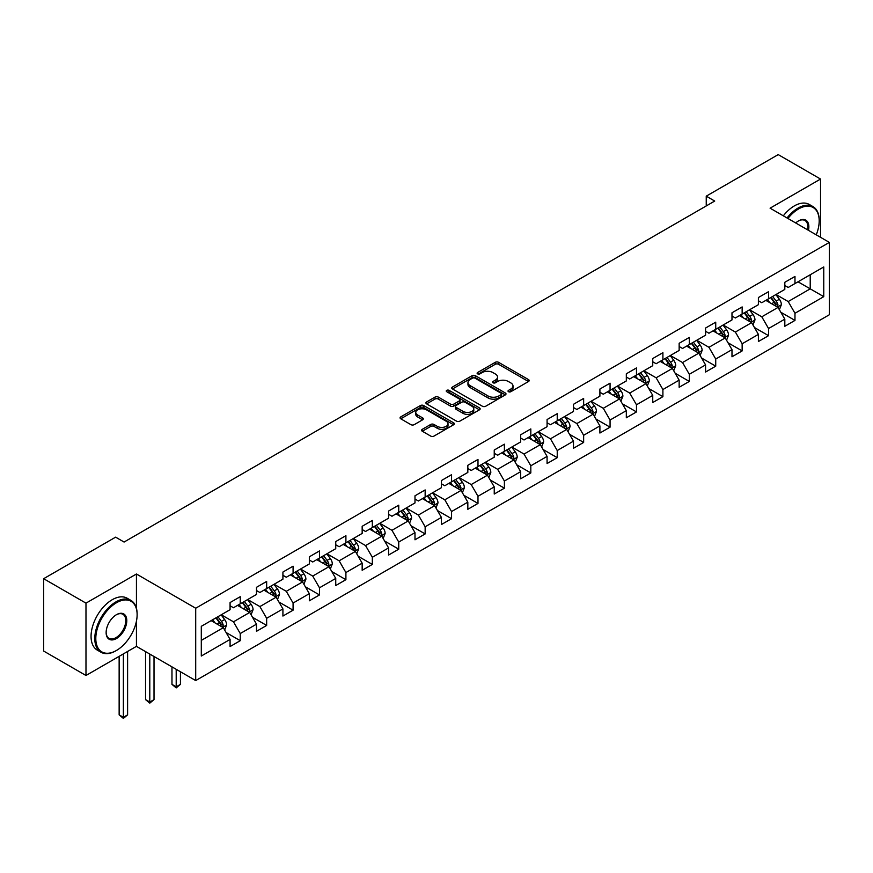 <?xml version="1.0" encoding="UTF-8"?>
<svg xmlns="http://www.w3.org/2000/svg" width="873" height="873" viewBox="0 0 873 873"><rect width="100%" height="100%" fill="white"/><g stroke="black" fill="none" stroke-linecap="round" stroke-linejoin="round"><path stroke-width="1.31" d="M508.512 391.715A1.648 0.949 0 0 0 510.836 391.715L528.503 381.512A2.346 1.353 0 0 0 529.191 380.552A2.346 1.353 0 0 0 528.503 379.602L498.581 362.328A2.346 1.353 0 0 0 495.264 362.328L477.596 372.52A1.648 0.949 0 0 0 477.116 373.197A1.648 0.949 0 0 0 477.596 373.862A1.648 0.949 0 0 0 479.921 373.862L482.212 372.542A7.519 4.343 0 0 1 492.852 372.542L495.34 373.982A7.519 4.343 0 0 1 497.545 377.06A7.519 4.343 0 0 1 495.34 380.126L493.059 381.446A1.648 0.949 0 0 0 492.579 382.112A1.648 0.949 0 0 0 493.059 382.789A1.648 0.949 0 0 0 495.384 382.789L497.665 381.468A7.519 4.343 0 0 1 508.304 381.468L510.803 382.909A7.519 4.343 0 0 1 513.008 385.975A7.519 4.343 0 0 1 510.803 389.052L508.512 390.373A1.648 0.949 0 0 0 508.031 391.039A1.648 0.949 0 0 0 508.512 391.715L508.512 390.373M422.292 429.309A2.346 1.353 0 0 0 421.604 430.269A2.346 1.353 0 0 0 422.292 431.229L430.684 436.074A2.346 1.353 0 0 0 434.012 436.074L453.622 424.747A2.346 1.353 0 0 0 454.309 423.787A2.346 1.353 0 0 0 453.622 422.827L423.7 405.552A2.346 1.353 0 0 0 420.382 405.552L400.772 416.879A2.346 1.353 0 0 0 400.074 417.84A2.346 1.353 0 0 0 400.772 418.8L410.91 424.649A2.346 1.353 0 0 0 414.228 424.649L422.619 419.804A2.346 1.353 0 0 0 423.318 418.844A2.346 1.353 0 0 0 422.619 417.883L417.6 414.981A6.286 3.634 0 0 1 415.755 412.416A6.286 3.634 0 0 1 419.64 409.066A6.286 3.634 0 0 1 426.493 409.852L446.179 421.223A6.286 3.634 0 0 1 448.024 423.787A6.286 3.634 0 0 1 444.15 427.137A6.286 3.634 0 0 1 437.297 426.351L434.012 424.464A2.346 1.353 0 0 0 430.684 424.464L422.292 429.309L422.292 431.229M136.439 574.008L85.98 603.145L43.65 578.701L43.65 651.051L85.98 675.495L136.439 646.358L195.705 680.569L195.705 608.23L136.439 574.008L136.439 608.35M820.544 237.314L820.544 179.052L770.084 208.178L829.35 242.399L195.705 608.23M820.544 179.052L778.214 154.608L706.246 196.163L706.246 205.93M43.65 578.701L115.618 537.157L124.086 542.046L714.714 201.052L706.246 196.163M482.376 406.229A2.346 1.353 0 0 0 485.704 406.229L505.314 394.902A2.346 1.353 0 0 0 506.002 393.941A2.346 1.353 0 0 0 505.314 392.981L475.392 375.706A2.346 1.353 0 0 0 472.075 375.706L452.454 387.034A2.346 1.353 0 0 0 451.767 387.994A2.346 1.353 0 0 0 452.454 388.954L482.376 406.229M447.38 392.064A1.648 0.949 0 0 1 449.049 392.304L449.049 390.34L479.473 407.909A2.346 1.353 0 0 1 480.161 408.87A2.346 1.353 0 0 1 479.473 409.83L459.853 421.146A2.346 1.353 0 0 1 456.535 421.146L426.613 403.872L435.005 399.07L435.005 397.106L426.613 401.951A2.346 1.353 0 0 0 425.926 402.911A2.346 1.353 0 0 0 426.613 403.872L426.613 401.951M435.005 399.07A2.346 1.353 0 0 1 438.333 399.07L438.333 397.106A2.346 1.353 0 0 0 435.005 397.106M438.333 397.106L450.468 404.112A2.346 1.353 0 0 0 453.785 404.112L459.362 400.903A2.346 1.353 0 0 0 460.049 399.943A2.346 1.353 0 0 0 459.362 398.983L446.725 391.693A1.648 0.949 0 0 1 446.245 391.017A1.648 0.949 0 0 1 447.26 390.144A1.648 0.949 0 0 1 449.049 390.34M195.705 680.569L829.35 314.749L829.35 242.399M226.107 632.521L240.25 640.684L240.25 633.547L256.498 624.162L256.498 631.299L266.658 625.439L266.658 618.302L282.917 608.918L282.917 616.054L293.077 610.183L293.077 603.047L309.337 593.662L309.337 600.799L319.496 594.939L319.496 587.802L335.745 578.417L335.745 585.554L345.904 579.683L345.904 572.546L362.164 563.161L362.164 570.298L372.324 564.427L372.324 557.29L388.583 547.906L388.583 555.042L398.743 549.182L398.743 542.046L414.991 532.661L414.991 539.798L425.151 533.927L425.151 526.79L441.411 517.405L441.411 524.542L451.57 518.682L451.57 511.545L467.83 502.161L467.83 509.297L477.989 503.426L477.989 496.29L494.238 486.905L494.238 494.042L504.398 488.182L504.398 481.045L520.657 471.66L520.657 478.797L530.817 472.926L530.817 465.789L547.076 456.404L547.076 463.541L557.236 457.67L557.236 450.533L573.485 441.149L573.485 448.286L583.644 442.425L583.644 435.289L599.904 425.904L599.904 433.041L610.063 427.17L610.063 420.033L626.323 410.648L626.323 417.785L636.482 411.925L636.482 404.788L652.742 395.404L652.742 402.54L662.902 396.669L662.902 389.533L679.15 380.148L679.15 387.285L689.31 381.425L689.31 374.288L705.57 364.903L705.57 372.04L715.729 366.169L715.729 359.032L731.989 349.647L731.989 356.784L742.148 350.913L742.148 343.776L758.397 334.392L758.397 341.529L768.556 335.669L768.556 328.532L784.816 319.147L784.816 326.284L794.976 320.413L794.976 313.276L823.763 296.656L823.763 266.942L810.22 274.755L810.22 288.843L823.763 296.656M240.25 640.684L230.079 646.555L230.079 639.418L201.303 656.038L201.303 626.312L230.079 609.692L230.079 602.556L240.25 596.695L240.25 603.832L256.498 594.448L256.498 587.311L266.658 581.44L266.658 588.577L282.917 579.192L282.917 572.055L293.077 566.195L293.077 573.332L309.337 563.947L309.337 556.81L319.496 550.939L319.496 558.076L335.745 548.691L335.745 541.555L345.904 535.684L345.904 542.82L362.164 533.436L362.164 526.299L372.324 520.439L372.324 527.576L388.583 518.191L388.583 511.054L398.743 505.183L398.743 512.32L414.991 502.935L414.991 495.799L425.151 489.939L425.151 497.075L441.411 487.691L441.411 480.554L451.57 474.683L451.57 481.82L467.83 472.435L467.83 465.298L477.989 459.438L477.989 466.575L494.238 457.19L494.238 450.053L504.398 444.182L504.398 451.319L520.657 441.934L520.657 434.798L530.817 428.927L530.817 436.064L547.076 426.679L547.076 419.542L557.236 413.682L557.236 420.819L573.485 411.434L573.485 404.297L583.644 398.426L583.644 405.563L599.904 396.178L599.904 389.042L610.063 383.182L610.063 390.318L626.323 380.934L626.323 373.797L636.482 367.926L636.482 375.063L652.742 365.678L652.742 358.541L662.902 352.681L662.902 359.818L679.15 350.433L679.15 343.296L689.31 337.425L689.31 344.562L705.57 335.177L705.57 328.041L715.729 322.17L715.729 329.307L731.989 319.922L731.989 312.785L742.148 306.925L742.148 314.062L758.397 304.677L758.397 297.54L768.556 291.669L768.556 298.806L784.816 289.421L784.816 282.285L794.976 276.425L794.976 283.561L823.763 266.942M237.532 605.393L249.722 612.431L233.473 621.816L221.284 614.778M230.079 605.786L233.473 607.739L240.25 603.832M233.473 621.816L240.25 633.547M249.722 612.431L256.498 624.162M263.952 590.148L276.141 597.187L259.892 606.571L247.692 599.533M256.498 590.53L259.892 592.494L266.658 588.577M259.892 606.571L266.658 618.302M276.141 597.187L282.917 608.918M290.371 574.892L302.56 581.931L286.3 591.316L274.111 584.277M282.917 575.285L286.3 577.239L293.077 573.332M286.3 591.316L293.077 603.047M302.56 581.931L309.337 593.662M316.779 559.637L328.979 566.675L312.72 576.071L300.53 569.021M309.337 560.03L312.72 561.983L319.496 558.076M312.72 576.071L319.496 587.802M328.979 566.675L335.745 578.417M343.198 544.392L355.387 551.43L339.139 560.815L326.939 553.777M335.745 544.785L339.139 546.738L345.904 542.82M339.139 560.815L345.904 572.546M355.387 551.43L362.164 563.161M369.617 529.136L381.807 536.175L365.547 545.56L353.358 538.521M362.164 529.529L365.547 531.482L372.324 527.576M365.547 545.56L372.324 557.29M381.807 536.175L388.583 547.906M396.026 513.891L408.226 520.93L391.966 530.315L379.777 523.276M388.583 514.284L391.966 516.238L398.743 512.32M391.966 530.315L398.743 542.046M408.226 520.93L414.991 532.661M422.445 498.636L434.634 505.674L418.385 515.059L406.185 508.021M414.991 499.029L418.385 500.982L425.151 497.075M418.385 515.059L425.151 526.79M434.634 505.674L441.411 517.405M448.864 483.391L461.053 490.43L444.794 499.814L432.604 492.776M441.411 483.773L444.794 485.737L451.57 481.82M444.794 499.814L451.57 511.545M461.053 490.43L467.83 502.161M475.272 468.135L487.472 475.174L471.213 484.559L459.023 477.52M467.83 468.528L471.213 470.482L477.989 466.575M471.213 484.559L477.989 496.29M487.472 475.174L494.238 486.905M501.691 452.88L513.881 459.918L497.632 469.303L485.432 462.264M494.238 453.273L497.632 455.226L504.398 451.319M497.632 469.303L504.398 481.045M513.881 459.918L520.657 471.66M528.11 437.635L540.3 444.673L524.04 454.058L511.851 447.02M520.657 438.028L524.04 439.981L530.817 436.064M524.04 454.058L530.817 465.789M540.3 444.673L547.076 456.404M554.519 422.379L566.719 429.418L550.459 438.803L538.27 431.764M547.076 422.772L550.459 424.725L557.236 420.819M550.459 438.803L557.236 450.533M566.719 429.418L573.485 441.149M580.938 407.134L593.127 414.173L576.878 423.558L564.689 416.519M573.485 407.527L576.878 409.481L583.644 405.563M576.878 423.558L583.644 435.289M593.127 414.173L599.904 425.904M607.357 391.879L619.546 398.917L603.287 408.302L591.097 401.264M599.904 392.272L603.287 394.225L610.063 390.318M603.287 408.302L610.063 420.033M619.546 398.917L626.323 410.648M633.776 376.634L645.965 383.673L629.706 393.057L617.517 386.019M626.323 377.016L629.706 378.98L636.482 375.063M629.706 393.057L636.482 404.788M645.965 383.673L652.742 395.404M660.184 361.378L672.385 368.417L656.125 377.802L643.936 370.763M652.742 361.771L656.125 363.725L662.902 359.818M656.125 377.802L662.902 389.533M672.385 368.417L679.15 380.148M686.604 346.123L698.793 353.161L682.544 362.546L670.344 355.507M679.15 346.516L682.544 348.469L689.31 344.562M682.544 362.546L689.31 374.288M698.793 353.161L705.57 364.903M713.023 330.878L725.212 337.916L708.952 347.301L696.763 340.263M705.57 331.271L708.952 333.224L715.729 329.307M708.952 347.301L715.729 359.032M725.212 337.916L731.989 349.647M739.431 315.622L751.631 322.661L735.372 332.046L723.182 325.007M731.989 316.015L735.372 317.968L742.148 314.062M735.372 332.046L742.148 343.776M751.631 322.661L758.397 334.392M765.85 300.377L778.039 307.416L761.791 316.801L749.591 309.762M758.397 300.77L761.791 302.724L768.556 298.806M761.791 316.801L768.556 328.532M778.039 307.416L784.816 319.147M798.02 281.804L810.22 288.843L788.199 301.545L776.01 294.507M784.816 285.515L788.199 287.468L794.976 283.561M788.199 301.545L794.976 313.276M85.98 603.145L85.98 675.495M201.303 640.389L223.313 627.687L211.124 620.648M223.313 627.687L230.079 639.418M780.833 312.25L794.976 320.413M754.425 327.506L768.556 335.669M728.006 342.751L742.148 350.913M701.586 358.006L715.729 366.169M675.178 373.262L689.31 381.425M648.759 388.507L662.902 396.669M622.34 403.763L636.482 411.925M595.921 419.007L610.063 427.17M569.512 434.263L583.644 442.425M543.093 449.508L557.236 457.67M516.674 464.763L530.817 472.926M490.266 480.019L504.398 488.182M463.847 495.264L477.989 503.426M437.428 510.519L451.57 518.682M411.019 525.764L425.151 533.927M384.6 541.02L398.743 549.182M358.181 556.265L372.324 564.427M331.773 571.52L345.904 579.683M305.354 586.776L319.496 594.939M278.934 602.021L293.077 610.183M252.526 617.276L266.658 625.439M136.439 646.358L136.439 621.129M509.166 391.944L510.803 391.006A7.519 4.343 0 0 0 513.008 387.939L513.008 385.975M497.545 377.06L497.545 379.013A7.519 4.343 0 0 1 495.34 382.079L493.714 383.018M528.471 381.534L498.581 364.281A2.346 1.353 0 0 0 495.264 364.281L478.251 374.091M505.314 392.981L505.314 394.902L475.392 377.671A2.346 1.353 0 0 0 472.075 377.671L452.487 388.976M501.157 394.618A1.648 0.949 0 0 0 501.637 393.941A1.648 0.949 0 0 0 501.157 393.276L474.901 378.107A1.648 0.949 0 0 0 472.566 378.107L470.165 379.504A7.519 4.343 0 0 0 467.961 382.57A7.519 4.343 0 0 0 470.165 385.648L488.116 396.004A7.519 4.343 0 0 0 498.745 396.004L501.157 394.618L501.157 396.571A1.648 0.949 0 0 0 501.637 395.895L501.637 393.941M467.961 382.57L467.961 384.524A7.519 4.343 0 0 0 470.165 387.601L470.165 385.648M501.157 396.571L498.745 397.957A7.519 4.343 0 0 1 488.116 397.957L470.165 387.601M438.333 399.07L450.468 406.076A2.346 1.353 0 0 0 453.785 406.076L459.362 402.857A2.346 1.353 0 0 0 460.049 401.896L460.049 399.943M449.049 392.304L479.441 409.841M463.05 411.379A6.286 3.634 0 0 0 469.903 412.176A6.286 3.634 0 0 0 473.788 408.815A6.286 3.634 0 0 0 471.944 406.251L465.003 402.246A2.346 1.353 0 0 0 461.686 402.246L456.121 405.454A2.346 1.353 0 0 0 455.422 406.414A2.346 1.353 0 0 0 456.121 407.375L463.05 411.379L463.05 413.344A6.286 3.634 0 0 0 469.903 414.129A6.286 3.634 0 0 0 473.788 410.768L473.788 408.815M455.422 406.414L455.422 408.378A2.346 1.353 0 0 0 456.121 409.339L456.121 407.375M463.05 413.344L456.121 409.339M448.024 423.787L448.024 425.74A6.286 3.634 0 0 1 444.15 429.101A6.286 3.634 0 0 1 437.297 428.305L434.012 426.417A2.346 1.353 0 0 0 430.684 426.417L422.325 431.24M415.755 412.416L415.755 414.369A6.286 3.634 0 0 0 417.6 416.934L417.6 414.981M422.597 419.826L417.6 416.934M453.589 424.769L423.7 407.505A2.346 1.353 0 0 0 420.382 407.505L400.794 418.811M779.382 309.729L781.39 304.655A6.351 3.667 -120 0 0 779.371 299.253L775.879 294.583M769.779 302.647L767.411 299.472M777.057 306.849L777.974 304.928A6.351 3.667 -120 0 0 776.152 301.109L772.66 296.449M771.066 297.366L774.94 302.538A3.23 1.866 60 0 1 775.53 303.52L777.974 304.928M770.63 297.617L774.122 302.287A6.351 3.667 60 0 1 775.933 306.096M816.255 234.837A29.213 16.871 120 0 0 819.19 220.891A29.213 16.871 120 0 0 798.533 208.963A29.213 16.871 120 0 0 787.915 218.479M787.042 217.977A29.933 17.285 -60 0 1 798.02 208.09A29.933 17.285 -60 0 1 812.992 206.606A29.933 17.285 -60 0 1 819.19 220.302A29.933 17.285 -60 0 1 819.19 220.607M795.707 222.975A14.612 8.435 -60 0 1 798.533 220.891L798.533 220.891A14.612 8.435 -60 0 1 808.463 230.341M783.321 215.827A29.933 17.285 -60 0 1 794.299 205.93A29.933 17.285 -60 0 1 809.26 204.457L812.992 206.606M807.547 229.806A13.892 8.021 120 0 0 804.971 220.498A13.892 8.021 120 0 0 798.271 221.044M115.956 650.756L116.458 650.461A29.213 16.871 120 0 0 137.126 614.679A29.213 16.871 120 0 0 116.458 602.752A29.213 16.871 120 0 0 95.801 638.534A29.213 16.871 120 0 0 116.458 650.461L115.956 650.756A29.933 17.285 -60 0 1 100.984 652.24A29.933 17.285 -60 0 1 96.401 628.254A29.933 17.285 -60 0 1 115.956 601.879A29.933 17.285 -60 0 1 130.917 600.395A29.933 17.285 -60 0 1 137.126 614.09A29.933 17.285 -60 0 1 137.116 614.396M116.458 638.534A14.612 8.435 -60 0 1 106.135 632.576A14.612 8.435 -60 0 1 116.458 614.679L116.458 614.679A14.612 8.435 -60 0 1 126.792 620.648A14.612 8.435 -60 0 1 116.458 638.534M106.135 632.27A13.892 8.021 120 0 0 109.005 638.349A13.892 8.021 120 0 0 115.956 637.661A13.892 8.021 120 0 0 125.025 625.417A13.892 8.021 120 0 0 122.897 614.286A13.892 8.021 120 0 0 116.207 614.832M100.984 652.24L97.263 650.09A29.933 17.285 -60 0 1 92.669 626.105A29.933 17.285 -60 0 1 112.224 599.718A29.933 17.285 -60 0 1 127.196 598.245L130.917 600.395M752.963 324.985L754.981 319.911A6.351 3.667 -120 0 0 752.952 314.498L749.46 309.839M743.37 317.892L740.991 314.727M750.649 322.093L751.555 320.173A6.351 3.667 -120 0 0 749.732 316.364L746.24 311.694M744.647 312.61L748.532 317.794A3.23 1.866 60 0 1 749.121 318.776L751.555 320.173M744.211 312.872L747.703 317.532A6.351 3.667 60 0 1 749.525 321.351M726.543 340.23L728.562 335.156A6.351 3.667 -120 0 0 726.532 329.754L723.04 325.083M716.951 333.148L714.572 329.972M724.23 337.349L725.136 335.428A6.351 3.667 -120 0 0 723.324 331.609L719.821 326.949M718.239 327.866L722.113 333.039A3.23 1.866 60 0 1 722.702 334.021L725.136 335.428M717.792 328.117L721.284 332.788A6.351 3.667 60 0 1 723.106 336.607M700.135 355.486L702.143 350.411A6.351 3.667 -120 0 0 700.124 345.01L696.632 340.339M690.532 348.392L688.164 345.228M697.811 352.594L698.716 350.684A6.351 3.667 -120 0 0 696.905 346.865L693.413 342.194M691.82 343.111L695.694 348.294A3.23 1.866 60 0 1 696.283 349.276L698.716 350.684M691.372 343.373L694.875 348.032A6.351 3.667 60 0 1 696.687 351.852M673.716 370.73L675.735 365.656A6.351 3.667 -120 0 0 673.705 360.254L670.213 355.595M664.124 363.648L661.745 360.484M671.402 367.849L672.308 365.929A6.351 3.667 -120 0 0 670.486 362.109L666.994 357.45M665.401 358.366L669.285 363.539A3.23 1.866 60 0 1 669.864 364.521L672.308 365.929M664.964 358.617L668.456 363.288A6.351 3.667 60 0 1 670.278 367.107M647.297 385.986L649.316 380.912A6.351 3.667 -120 0 0 647.286 375.51L643.794 370.839M637.705 378.904L635.326 375.728M644.983 383.105L645.889 381.185A6.351 3.667 -120 0 0 644.078 377.365L640.575 372.695M638.992 373.622L642.866 378.795A3.23 1.866 60 0 1 643.456 379.777L645.889 381.185M638.545 373.873L642.037 378.533A6.351 3.667 60 0 1 643.859 382.352M620.889 401.231L622.896 396.156A6.351 3.667 -120 0 0 620.878 390.755L617.375 386.095M611.286 394.149L608.918 390.984M618.564 398.35L619.47 396.429A6.351 3.667 -120 0 0 617.658 392.621L614.166 387.95M612.573 388.867L616.447 394.039A3.23 1.866 60 0 1 617.036 395.022L619.47 396.429M612.126 389.118L615.629 393.788A6.351 3.667 60 0 1 617.44 397.608M594.469 416.486L596.488 411.412A6.351 3.667 -120 0 0 594.458 406.01L590.966 401.34M584.866 409.404L582.498 406.229M592.145 413.606L593.062 411.685A6.351 3.667 -120 0 0 591.239 407.866L587.747 403.206M586.154 404.123L590.039 409.295A3.23 1.866 60 0 1 590.617 410.277L593.062 411.685M585.718 404.374L589.21 409.044A6.351 3.667 60 0 1 591.021 412.853M568.05 431.742L570.069 426.668A6.351 3.667 -120 0 0 568.039 421.255L564.547 416.596M558.458 424.649L556.079 421.484M565.737 428.85L566.642 426.93A6.351 3.667 -120 0 0 564.831 423.121L561.328 418.451M559.746 419.367L563.62 424.551A3.23 1.866 60 0 1 564.209 425.533L566.642 426.93M559.298 419.629L562.79 424.289A6.351 3.667 60 0 1 564.613 428.108M541.642 446.987L543.65 441.913A6.351 3.667 -120 0 0 541.631 436.511L538.128 431.84M532.039 439.905L529.671 436.729M539.318 444.106L540.223 442.185A6.351 3.667 -120 0 0 538.412 438.366L534.92 433.706M533.327 434.623L537.201 439.796A3.23 1.866 60 0 1 537.79 440.778L540.223 442.185M532.879 434.874L536.382 439.545A6.351 3.667 60 0 1 538.194 443.364M515.223 462.243L517.242 457.168A6.351 3.667 -120 0 0 515.212 451.767L511.72 447.096M505.62 455.149L503.252 451.985M512.898 459.351L513.815 457.441A6.351 3.667 -120 0 0 511.993 453.622L508.501 448.951M506.907 449.868L510.781 455.051A3.23 1.866 60 0 1 511.371 456.033L513.815 457.441M506.471 450.13L509.963 454.789A6.351 3.667 60 0 1 511.774 458.609M488.804 477.487L490.822 472.413A6.351 3.667 -120 0 0 488.793 467.011L485.301 462.352M479.212 470.405L476.833 467.241M486.49 474.606L487.396 472.686A6.351 3.667 -120 0 0 485.574 468.866L482.082 464.207M480.499 465.123L484.373 470.296A3.23 1.866 60 0 1 484.962 471.278L487.396 472.686M480.052 465.374L483.544 470.045A6.351 3.667 60 0 1 485.366 473.864M462.395 492.743L464.403 487.669A6.351 3.667 -120 0 0 462.384 482.267L458.882 477.596M452.792 485.661L450.413 482.485M460.071 489.862L460.977 487.942A6.351 3.667 -120 0 0 459.165 484.122L455.662 479.452M454.08 480.379L457.954 485.552A3.23 1.866 60 0 1 458.543 486.534L460.977 487.942M453.633 480.63L457.136 485.29A6.351 3.667 60 0 1 458.947 489.109M435.976 507.999L437.984 502.913A6.351 3.667 -120 0 0 435.965 497.512L432.473 492.852M426.373 500.906L424.005 497.741M433.652 505.107L434.568 503.186A6.351 3.667 -120 0 0 432.746 499.378L429.254 494.707M427.661 495.624L431.535 500.796A3.23 1.866 60 0 1 432.124 501.779L434.568 503.186M427.224 495.886L430.716 500.545A6.351 3.667 60 0 1 432.528 504.365M409.557 523.243L411.576 518.169A6.351 3.667 -120 0 0 409.546 512.767L406.054 508.097M399.965 516.161L397.586 512.986M407.244 520.363L408.149 518.442A6.351 3.667 -120 0 0 406.327 514.623L402.835 509.963M401.242 510.88L405.127 516.052A3.23 1.866 60 0 1 405.716 517.034L408.149 518.442M400.805 511.131L404.297 515.801A6.351 3.667 60 0 1 406.12 519.61M383.149 538.499L385.157 533.425A6.351 3.667 -120 0 0 383.138 528.012L379.635 523.353M373.546 531.406L371.167 528.241M380.824 535.607L381.73 533.687A6.351 3.667 -120 0 0 379.919 529.878L376.416 525.208M374.833 526.124L378.707 531.308A3.23 1.866 60 0 1 379.297 532.29L381.73 533.687M374.386 526.386L377.878 531.046A6.351 3.667 60 0 1 379.7 534.865M356.73 553.744L358.738 548.67A6.351 3.667 -120 0 0 356.719 543.268L353.227 538.597M347.127 546.662L344.759 543.486M354.405 550.863L355.311 548.942A6.351 3.667 -120 0 0 353.5 545.123L350.008 540.463M348.414 541.38L352.288 546.553A3.23 1.866 60 0 1 352.878 547.535L355.311 548.942M347.978 541.631L351.47 546.302A6.351 3.667 60 0 1 353.281 550.121M330.31 569L332.329 563.925A6.351 3.667 -120 0 0 330.3 558.524L326.808 553.853M320.718 561.906L318.339 558.742M327.997 566.108L328.903 564.198A6.351 3.667 -120 0 0 327.08 560.379L323.588 555.708M321.995 556.625L325.88 561.808A3.23 1.866 60 0 1 326.458 562.79L328.903 564.198M321.559 556.887L325.051 561.546A6.351 3.667 60 0 1 326.873 565.366M303.891 584.244L305.91 579.17A6.351 3.667 -120 0 0 303.88 573.768L300.388 569.109M294.299 577.162L291.92 573.998M301.578 581.363L302.484 579.443A6.351 3.667 -120 0 0 300.672 575.623L297.169 570.964M295.587 571.88L299.461 577.053A3.23 1.866 60 0 1 300.05 578.035L302.484 579.443M295.139 572.131L298.631 576.802A6.351 3.667 60 0 1 300.454 580.621M277.483 599.5L279.491 594.426A6.351 3.667 -120 0 0 277.472 589.024L273.969 584.353M267.88 592.418L265.512 589.242M275.159 596.619L276.064 594.699A6.351 3.667 -120 0 0 274.253 590.879L270.761 586.209M269.168 587.136L273.042 592.309A3.23 1.866 60 0 1 273.631 593.291L276.064 594.699M268.72 587.387L272.223 592.047A6.351 3.667 60 0 1 274.035 595.866M176.204 669.307L176.204 686.811L180.438 684.367L180.438 671.752M180.438 684.367L176.204 687.891L171.97 684.367L171.97 666.863M171.97 684.367L176.204 686.811L176.204 687.891M251.064 614.756L253.083 609.681A6.351 3.667 -120 0 0 251.053 604.269L247.561 599.609M241.472 607.663L239.093 604.498M248.74 611.864L249.656 609.943A6.351 3.667 -120 0 0 247.834 606.135L244.342 601.464M242.749 602.381L246.633 607.553A3.23 1.866 60 0 1 247.212 608.536L249.656 609.943M242.312 602.643L245.804 607.302A6.351 3.667 60 0 1 247.626 611.122M149.785 654.063L149.785 702.067L154.019 699.622L154.019 656.507M154.019 699.622L149.785 703.136L145.551 699.622L145.551 651.618M145.551 699.622L149.785 702.067L149.785 703.136M224.645 630L226.664 624.926A6.351 3.667 -120 0 0 224.634 619.524L221.142 614.854M215.053 622.918L212.674 619.743M222.331 627.12L223.237 625.199A6.351 3.667 -120 0 0 221.426 621.38L217.923 616.72M216.34 617.637L220.214 622.809A3.23 1.866 60 0 1 220.804 623.791L223.237 625.199M215.893 617.888L219.385 622.558A6.351 3.667 60 0 1 221.207 626.367M123.377 653.91L123.377 717.311L127.6 714.867L127.6 651.465M127.6 714.867L123.377 718.392L119.143 714.867L119.143 656.354M119.143 714.867L123.377 717.311L123.377 718.392M510.803 391.006L510.803 389.052M493.059 382.789L493.059 381.446M495.34 382.079L495.34 380.126M477.596 373.862L477.596 372.52M495.264 364.281L495.264 362.328M498.581 364.281L498.581 362.328M528.503 381.512L528.503 379.602M452.454 388.954L452.454 387.034M472.075 377.671L472.075 375.706M475.392 377.671L475.392 375.706M488.116 397.957L488.116 396.004M498.745 397.957L498.745 396.004M450.468 406.076L450.468 404.112M453.785 406.076L453.785 404.112M459.362 402.857L459.362 400.903M479.473 409.83L479.473 407.909M430.684 426.417L430.684 424.464M434.012 426.417L434.012 424.464M437.297 428.305L437.297 426.351M422.619 419.804L422.619 417.883M400.772 418.8L400.772 416.879M420.382 407.505L420.382 405.552M423.7 407.505L423.7 405.552M453.622 424.747L453.622 422.827M777.417 307.056L781.357 304.775M776.152 301.109L779.371 299.253M771.634 303.717L774.122 302.287M750.998 322.301L754.938 320.031M749.732 316.364L752.952 314.498M745.226 318.961L747.703 317.532M724.579 337.556L728.519 335.276M723.324 331.609L726.532 329.754M718.806 334.217L721.284 332.788M698.171 352.801L702.11 350.531M696.905 346.865L700.124 345.01M692.387 349.473L694.875 348.032M671.752 368.057L675.691 365.787M670.486 362.109L673.705 360.254M665.979 364.718L668.456 363.288M645.333 383.302L649.272 381.032M644.078 377.365L647.286 375.51M639.56 379.973L642.037 378.533M618.924 398.557L622.864 396.287M617.658 392.621L620.878 390.755M613.141 395.218L615.629 393.788M592.505 413.813L596.445 411.532M591.239 407.866L594.458 406.01M586.732 410.474L589.21 409.044M566.086 429.058L570.025 426.788M564.831 423.121L568.039 421.255M560.313 425.718L562.79 424.289M539.678 444.313L543.606 442.033M538.412 438.366L541.631 436.511M533.894 440.974L536.382 439.545M513.259 459.558L517.198 457.288M511.993 453.622L515.212 451.767M507.486 456.23L509.963 454.789M486.839 474.814L490.779 472.544M485.574 468.866L488.793 467.011M481.067 471.475L483.544 470.045M460.431 490.059L464.36 487.789M459.165 484.122L462.384 482.267M454.647 486.73L457.136 485.29M434.012 505.314L437.951 503.044M432.746 499.378L435.965 497.512M428.228 501.975L430.716 500.545M407.593 520.57L411.532 518.289M406.327 514.623L409.546 512.767M401.82 517.231L404.297 515.801M381.185 535.815L385.113 533.545M379.919 529.878L383.138 528.012M375.401 532.475L377.878 531.046M354.765 551.07L358.705 548.79M353.5 545.123L356.719 543.268M348.982 547.731L351.47 546.302M328.346 566.315L332.286 564.045M327.08 560.379L330.3 558.524M322.574 562.987L325.051 561.546M301.927 581.571L305.866 579.301M300.672 575.623L303.88 573.768M296.154 578.232L298.631 576.802M275.519 596.816L279.458 594.546M274.253 590.879L277.472 589.024M269.735 593.487L272.223 592.047M249.1 612.071L253.039 609.801M247.834 606.135L251.053 604.269M243.327 608.732L245.804 607.302M222.68 627.327L226.62 625.046M221.426 621.38L224.634 619.524M216.908 623.988L219.385 622.558M819.19 220.891L819.19 220.302M137.126 614.679L137.126 614.09"/></g></svg>
